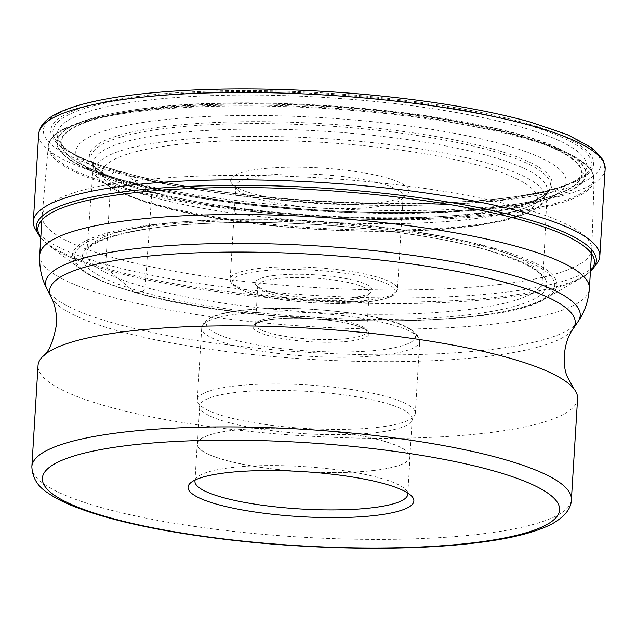 <?xml version="1.0" encoding="UTF-8"?>
<svg xmlns="http://www.w3.org/2000/svg" width="637" height="637" viewBox="0 0 637 637"><rect width="100%" height="100%" fill="white"/><g stroke="black" fill="none" stroke-linecap="round" stroke-linejoin="round"><path stroke-width="0.48" stroke-dasharray="3.19 2.39" d="M35.29 229.049A283.768 56.574 -176.5 0 0 105.734 264.339L107.812 268.933A6.609 4.762 -74.3 0 0 109.023 270.59L134.296 292.025A3.79 2.731 -74.3 0 0 135.872 292.502L141.661 291.802A4.308 3.105 -74.3 0 0 145.109 287.263L151.566 196.801L149.623 192.159A4.746 3.424 -74.3 0 0 148.517 190.718L124.908 174.084A265.263 52.887 -176.5 0 0 568.905 183.91A265.263 52.887 -176.5 0 0 570.027 183.384A265.263 52.887 -176.5 0 0 519.067 126.468A265.263 52.887 3.5 0 0 187.62 96.736A265.263 52.887 3.5 0 0 71.758 152.904A265.263 52.887 3.5 0 0 72.809 153.565L68.78 151.088A269.714 53.771 -176.5 0 0 121.755 171.95A4.443 3.209 -74.3 0 0 120.13 171.56L114.668 172.221A4.467 3.225 -74.3 0 0 111.077 176.99L105.734 264.339A283.768 56.574 -176.5 0 0 398.73 297.933A283.768 56.574 -176.5 0 0 596.949 263.399M93.591 162.403A227.226 45.299 3.5 0 0 94.945 168.16A227.226 45.299 3.5 0 0 151.566 196.801A227.226 45.299 -176.5 0 0 387.041 223.698A227.226 45.299 -176.5 0 0 545.153 195.702A227.226 45.299 -176.5 0 0 547.199 190.152A227.226 45.299 -176.5 0 0 489.208 156.009A227.226 45.299 3.5 0 0 240.874 129.231A227.226 45.299 3.5 0 0 93.591 162.403L86.815 252.682A228.476 45.553 3.5 0 1 234.91 219.319A228.476 45.553 3.5 0 1 484.614 246.248A228.476 45.553 3.5 0 1 542.923 280.575A228.476 45.553 3.5 0 1 395.402 314.176A228.476 45.553 3.5 0 1 145.109 287.263A228.476 45.553 3.5 0 1 86.815 252.682C84.426 241.447 138.229 224.654 216.102 223.117C305.481 219.598 421.606 231.143 486.652 249.943C525.597 262.229 544.356 272.445 542.923 280.575L547.199 190.152M568.905 183.91L573.204 181.935A269.714 53.771 -176.5 0 1 121.755 171.95L124.908 174.084A265.263 52.887 3.5 0 1 72.809 153.565M500.499 284.389A275.335 54.893 3.5 0 1 203.41 276.1A275.335 54.893 3.5 0 1 42.122 215.871A275.335 54.893 3.5 0 1 42.146 215.569A275.335 54.893 3.5 0 1 133.388 180.972A275.335 54.893 3.5 0 1 429.784 189.165A275.335 54.893 3.5 0 1 591.781 249.186A275.335 54.893 3.5 0 1 591.765 249.489A275.335 54.893 3.5 0 1 500.499 284.389M577.584 398.587A270.279 53.882 3.5 0 1 487.99 432.849A270.279 53.882 3.5 0 1 196.363 424.704A270.279 53.882 3.5 0 1 38.029 365.59M195.201 479.972A106.61 21.252 3.5 0 1 197.422 477.041A106.61 21.252 3.5 0 1 230.275 467.709A106.61 21.252 3.5 0 1 380.552 478.164A106.61 21.252 3.5 0 1 405.793 489.789A106.61 21.252 3.5 0 1 407.648 492.958M305.234 471.77A106.61 21.252 -176.5 0 0 410.037 456.896A106.61 21.252 -176.5 0 0 382.837 440.82A106.61 21.252 -176.5 0 0 266.186 428.255A106.61 21.252 -176.5 0 0 197.223 443.878A106.61 21.252 -176.5 0 0 224.423 459.954A106.61 21.252 -176.5 0 0 299.438 471.42M374.572 470.369A106.411 21.212 3.5 0 1 259.753 467.168A106.411 21.212 3.5 0 1 197.414 443.893A106.411 21.212 3.5 0 1 232.688 430.405A106.411 21.212 3.5 0 1 347.507 433.606A106.411 21.212 3.5 0 1 409.846 456.88A106.411 21.212 3.5 0 1 374.572 470.369M376.889 432.523A106.411 21.212 -176.5 0 0 411.558 421.009A106.411 21.212 -176.5 0 0 412.163 419.035A106.411 21.212 -176.5 0 0 349.824 395.76A106.411 21.212 -176.5 0 0 235.005 392.551A106.411 21.212 -176.5 0 0 199.731 406.04A106.411 21.212 -176.5 0 0 200.09 408.078A106.411 21.212 -176.5 0 0 266.712 429.983A106.411 21.212 -176.5 0 0 376.889 432.523M379.111 427.188A109.206 21.769 3.5 0 1 266.035 424.584A109.206 21.769 3.5 0 1 197.669 402.098A109.206 21.769 3.5 0 1 197.303 400.012A109.206 21.769 3.5 0 1 233.5 386.165A109.206 21.769 3.5 0 1 351.337 389.454A109.206 21.769 3.5 0 1 415.308 413.341A109.206 21.769 3.5 0 1 414.687 415.372A109.206 21.769 3.5 0 1 379.111 427.188M350.724 299.701A55.857 11.14 -176.5 0 0 367.939 294.812A55.857 11.14 -176.5 0 0 369.245 292.622A55.857 11.14 -176.5 0 0 336.519 280.399A55.857 11.14 -176.5 0 0 276.251 278.719A55.857 11.14 -176.5 0 0 257.73 285.798A55.857 11.14 -176.5 0 0 258.757 288.131A55.857 11.14 -176.5 0 0 295.767 298.745A55.857 11.14 -176.5 0 0 350.724 299.701M274.555 275.463A58.652 11.697 -176.5 0 0 256.193 285.344A58.652 11.697 -176.5 0 0 295.05 296.492A58.652 11.697 -176.5 0 0 352.755 297.495A58.652 11.697 -176.5 0 0 370.83 292.359A58.652 11.697 -176.5 0 0 343.168 278.09A58.652 11.697 -176.5 0 0 274.555 275.463M375.344 206.961A83.789 16.705 -176.5 0 0 401.159 199.628A83.789 16.705 -176.5 0 0 403.117 196.339A83.789 16.705 -176.5 0 0 354.029 178.018A83.789 16.705 -176.5 0 0 263.622 175.494A83.789 16.705 -176.5 0 0 235.849 186.115A83.789 16.705 -176.5 0 0 237.386 189.611A83.789 16.705 -176.5 0 0 292.901 205.536A83.789 16.705 -176.5 0 0 375.344 206.961M260.23 168.98A89.379 17.82 -176.5 0 0 232.25 184.037A89.379 17.82 -176.5 0 0 291.467 201.021A89.379 17.82 -176.5 0 0 379.397 202.55A89.379 17.82 -176.5 0 0 406.939 194.723A89.379 17.82 -176.5 0 0 364.786 172.985A89.379 17.82 -176.5 0 0 260.23 168.98M82.603 164.139L101.53 180.964C126.214 199.954 176.553 214.12 252.555 223.468C325.507 232.569 409.941 233.946 467.136 226.868C499.655 223.149 522.961 216.723 537.055 207.606A225.092 44.877 3.5 0 1 470.026 225.53A225.092 44.877 3.5 0 1 101.53 180.964A225.092 44.877 3.5 0 1 169.912 140.984A225.092 44.877 3.5 0 1 437.444 151.837A225.092 44.877 3.5 0 1 537.055 207.606L557.893 193.21A245.643 48.977 3.5 0 0 449.189 132.345A245.643 48.977 3.5 0 0 157.228 120.504A245.643 48.977 -176.5 0 0 82.603 164.139A245.643 48.977 -176.5 0 0 91.019 170.167A245.643 48.977 -176.5 0 0 484.749 212.774A245.643 48.977 3.5 0 0 548.807 198.163L563.315 191.721A260.732 51.979 -176.5 0 0 470.464 124.311A260.732 51.979 -176.5 0 0 147.768 109.285A260.732 51.979 -176.5 0 0 147.68 109.301A260.732 51.979 -176.5 0 0 77.411 162.005A260.732 51.979 -176.5 0 0 495.22 207.24A260.732 51.979 -176.5 0 0 495.315 207.232A260.732 51.979 -176.5 0 0 563.315 191.721C548.282 198.338 525.676 203.49 495.49 207.176C368.799 224.471 131.604 198.712 77.411 162.005L91.019 170.167M557.893 193.21A245.643 48.977 3.5 0 1 548.807 198.163M493.054 149.098A231.868 46.23 3.5 0 1 537.604 198.848A231.868 46.23 3.5 0 1 148.517 190.718A231.868 46.23 3.5 0 1 102.055 172.205A231.868 46.23 3.5 0 1 203.338 123.108A231.868 46.23 3.5 0 1 493.054 149.098M573.204 181.935A269.714 53.771 -176.5 0 0 522.531 123.53A269.714 53.771 -176.5 0 0 184.133 93.384A269.714 53.771 -176.5 0 0 68.78 151.088C80.278 158.159 97.708 165.007 121.07 171.632C243.398 208.904 513.096 214.502 573.204 181.935M120.13 171.56A271.951 54.217 -176.5 0 0 503.477 198.226A271.951 54.217 -176.5 0 0 524.227 122.742A271.951 54.217 -176.5 0 0 140.881 96.083A271.951 54.217 -176.5 0 0 120.13 171.56M529.689 122.081A279.301 55.682 3.5 0 1 508.374 199.604A279.301 55.682 3.5 0 1 114.668 172.221A279.301 55.682 3.5 0 1 135.984 94.698A279.301 55.682 3.5 0 1 529.689 122.081M605.15 168.845A283.768 56.574 3.5 0 1 421.583 210.425A283.768 56.574 3.5 0 1 111.077 176.99A283.768 56.574 3.5 0 1 38.666 134.2M38.156 234.042A280.575 55.937 -176.5 0 0 107.812 268.933A280.575 55.937 -176.5 0 0 397.504 302.153A280.575 55.937 -176.5 0 0 593.493 268.002M590.443 271.091A278.799 55.586 3.5 0 1 581.43 277.979A278.799 55.586 3.5 0 1 374.731 303.435A278.799 55.586 3.5 0 1 109.023 270.59A278.799 55.586 3.5 0 1 48.914 245.404A278.799 55.586 3.5 0 1 40.8 237.474M134.296 292.025A242.745 48.396 -176.5 0 0 365.654 320.634A242.745 48.396 -176.5 0 0 545.614 298.458A242.745 48.396 -176.5 0 0 495.005 248.454A242.745 48.396 -176.5 0 0 196.976 220.943A242.745 48.396 -176.5 0 0 81.958 270.104A242.745 48.396 -176.5 0 0 134.296 292.025M135.872 292.502A240.579 47.966 -176.5 0 0 474.987 316.087A240.579 47.966 -176.5 0 0 493.349 249.314A240.579 47.966 -176.5 0 0 154.226 225.729A240.579 47.966 -176.5 0 0 135.872 292.502M141.661 291.802A232.784 46.413 3.5 0 1 159.417 227.194A232.784 46.413 3.5 0 1 487.56 250.015A232.784 46.413 3.5 0 1 469.795 314.622A232.784 46.413 3.5 0 1 141.661 291.802M149.623 192.159A230.244 45.904 -176.5 0 0 388.228 219.415A230.244 45.904 -176.5 0 0 548.433 191.052A230.244 45.904 -176.5 0 0 491.748 150.826A230.244 45.904 -176.5 0 0 226.796 124.008A230.244 45.904 -176.5 0 0 92.254 163.144A230.244 45.904 -176.5 0 0 149.623 192.159M39.725 255.031A275.335 54.893 -176.5 0 0 201.021 315.251A275.335 54.893 -176.5 0 0 498.102 323.548A275.335 54.893 -176.5 0 0 589.376 288.649M577.998 321.653A267.851 53.404 3.5 0 1 491.446 349.458A267.851 53.404 3.5 0 1 216.946 343.454A267.851 53.404 3.5 0 1 46.995 289.174M51.032 297.041A263.312 52.497 -176.5 0 0 218.109 350.406A263.312 52.497 -176.5 0 0 487.942 356.306A263.312 52.497 -176.5 0 0 573.029 328.971M31.85 466.666A270.279 53.882 -176.5 0 0 190.121 525.78A270.279 53.882 -176.5 0 0 481.715 533.941A270.279 53.882 -176.5 0 0 481.811 533.925A270.279 53.882 -176.5 0 0 571.397 499.671M383.522 355.064A109.206 21.769 -176.5 0 0 383.585 355.056A109.206 21.769 -176.5 0 0 419.719 341.225A109.206 21.769 -176.5 0 0 355.749 317.337A109.206 21.769 -176.5 0 0 237.912 314.049A109.206 21.769 -176.5 0 0 237.848 314.057A109.206 21.769 -176.5 0 0 201.714 327.888A109.206 21.769 -176.5 0 0 265.685 351.775A109.206 21.769 -176.5 0 0 383.522 355.064M241.16 310.514A104.739 20.878 -176.5 0 0 233.166 339.585A104.739 20.878 -176.5 0 0 380.807 349.856A104.739 20.878 -176.5 0 0 388.801 320.785A104.739 20.878 -176.5 0 0 241.16 310.514M272.254 319.272A58.094 11.585 -176.5 0 0 267.795 335.388A58.094 11.585 -176.5 0 0 349.649 341.106A58.094 11.585 3.5 0 0 349.713 341.098A58.094 11.585 3.5 0 0 354.172 324.981A58.094 11.585 3.5 0 0 272.317 319.264A58.094 11.585 3.5 0 0 272.254 319.272M348.351 338.494A55.857 11.14 3.5 0 1 288.083 336.806A55.857 11.14 3.5 0 1 255.357 324.591A55.857 11.14 3.5 0 1 273.878 317.513A55.857 11.14 3.5 0 1 334.146 319.193A55.857 11.14 3.5 0 1 366.872 331.407A55.857 11.14 3.5 0 1 348.351 338.494M259.219 271.171A81.552 16.259 3.5 0 1 259.283 271.163A81.552 16.259 -176.5 0 1 374.222 279.149A81.552 16.259 -176.5 0 1 368.09 301.787A81.552 16.259 3.5 0 1 368.027 301.795A81.552 16.259 3.5 0 1 253.088 293.808A81.552 16.259 3.5 0 1 259.219 271.171M257.866 268.559A83.789 16.705 3.5 0 1 257.929 268.551A83.789 16.705 3.5 0 1 348.343 271.075A83.789 16.705 3.5 0 1 397.424 289.405A83.789 16.705 3.5 0 1 369.715 300.019A83.789 16.705 3.5 0 1 369.651 300.027A83.789 16.705 3.5 0 1 279.237 297.503A83.789 16.705 3.5 0 1 230.156 279.173A83.789 16.705 3.5 0 1 257.866 268.559M174.498 144.83A217.973 43.459 3.5 0 1 481.763 166.201A217.973 43.459 3.5 0 1 465.129 226.7A217.973 43.459 3.5 0 1 157.872 205.329A217.973 43.459 3.5 0 1 174.498 144.83M147.322 109.054A261.281 52.091 -176.5 0 0 127.384 181.577A261.281 52.091 -176.5 0 0 495.69 207.192A261.281 52.091 -176.5 0 0 515.628 134.67A261.281 52.091 -176.5 0 0 147.322 109.054M145.085 108.425A264.642 52.76 3.5 0 1 518.128 134.367A264.642 52.76 3.5 0 1 497.927 207.821A264.642 52.76 3.5 0 1 124.884 181.879A264.642 52.76 3.5 0 1 145.085 108.425M498.253 208.028A265.127 52.855 3.5 0 1 163.152 191.363A265.127 52.855 3.5 0 1 82.428 121.476A265.127 52.855 3.5 0 1 144.75 108.441A265.127 52.855 3.5 0 1 563.267 150.889A265.127 52.855 3.5 0 1 498.253 208.028M503.119 213.1A272.771 54.384 -176.5 0 0 570.011 154.313A272.771 54.384 -176.5 0 0 139.431 110.647A272.771 54.384 -176.5 0 0 75.317 124.056A272.771 54.384 -176.5 0 0 158.366 195.957A272.771 54.384 -176.5 0 0 503.119 213.1M503.485 214.167A273.4 54.503 3.5 0 1 207.797 205.831A273.4 54.503 3.5 0 1 48.348 145.833A273.4 54.503 3.5 0 1 138.954 111.483A273.4 54.503 3.5 0 1 433.264 119.613A273.4 54.503 3.5 0 1 594.122 179.212A273.4 54.503 3.5 0 1 503.485 214.167M545.153 195.702L548.433 191.052C546.88 193.441 543.265 196.037 537.604 198.848L570.027 183.384M590.427 271.442L581.43 277.979L545.614 298.458C497.33 331.2 249.33 326.829 135.068 292.439C110.567 285.559 92.859 278.106 81.958 270.104L48.914 245.404L40.784 237.824M71.758 152.904L102.055 172.205C96.776 168.733 93.512 165.708 92.254 163.144L94.945 168.16M41.867 220.036L42.122 215.871M405.793 489.789L411.781 496.279M197.422 477.041L190.694 482.758M197.223 443.878L194.938 481.222M410.037 456.896L407.76 494.24M409.846 456.88L412.163 419.035M197.414 443.893L199.731 406.04M200.09 408.078L197.669 402.098M411.558 421.009L414.687 415.372M415.308 413.341L419.719 341.225C418.191 328.174 394.757 318.731 349.418 312.886C309.439 307.743 273.082 306.93 240.356 310.45C227.807 311.947 218.18 314.184 211.46 317.17L204.246 322.091L201.714 327.888L197.303 400.012M257.73 285.798L255.588 324.217C255.525 324.48 255.318 321.836 272.652 319.304C293.991 316.533 331.097 318.898 351.393 324.321C365.407 328.079 367.079 331.208 366.689 331.001L369.245 292.622M258.757 288.131L256.193 285.344M367.939 294.812L370.83 292.359M235.849 186.115L230.156 279.173C230.021 279.396 229.153 283.361 237.943 288.298C244.568 291.714 254.482 294.708 267.675 297.28C297.702 303.268 341.456 305.242 368.425 301.827C387.224 299.342 392.91 296.07 395.059 293.888L397.424 289.405L403.117 196.339M237.386 189.611L232.25 184.037M401.159 199.628L406.939 194.723M42.146 215.569L48.348 145.833C49.407 137.361 58.389 130.107 75.317 124.056L82.428 121.476C97.764 115.958 118.578 111.602 144.878 108.409C269.172 91.656 498.731 114.899 563.267 150.889L570.011 154.313C586.072 162.379 594.106 170.676 594.122 179.212L591.781 249.186M591.51 253.653L591.765 249.489"/><path stroke-width="0.96" d="M596.949 263.399A283.768 56.574 -176.5 0 0 599.807 256.193A283.768 56.574 -176.5 0 0 527.396 213.403A283.768 56.574 -176.5 0 0 216.898 179.968A283.768 56.574 -176.5 0 0 33.323 221.549A283.768 56.574 -176.5 0 0 35.29 229.049L38.156 234.042A280.575 55.937 -176.5 0 1 200.83 185.916A280.575 55.937 -176.5 0 1 524.729 218.571A280.575 55.937 -176.5 0 1 593.493 268.002L596.949 263.399M38.029 365.59A270.279 53.882 3.5 0 1 42.663 356.537A270.279 53.882 3.5 0 1 127.623 331.328A270.279 53.882 3.5 0 1 397.512 336.447A270.279 53.882 3.5 0 1 574.088 389.04A270.279 53.882 3.5 0 1 577.584 398.587L571.397 499.671A270.279 53.882 -176.5 0 0 413.126 440.557A270.279 53.882 -176.5 0 0 121.532 432.396A270.279 53.882 -176.5 0 0 121.444 432.412A270.279 53.882 -176.5 0 0 31.85 466.666L38.029 365.59M225.546 472.853A113.115 22.55 3.5 0 1 336.838 474.78A113.115 22.55 3.5 0 1 411.781 496.279A113.115 22.55 3.5 0 1 376.363 515.341A113.115 22.55 3.5 0 1 244.043 510.269A113.115 22.55 3.5 0 1 190.694 482.758A113.115 22.55 3.5 0 1 225.546 472.853M407.648 492.958A106.61 21.252 3.5 0 1 407.76 494.24A106.61 21.252 3.5 0 1 372.414 507.753A106.61 21.252 3.5 0 1 222.138 497.298A106.61 21.252 3.5 0 1 194.938 481.222A106.61 21.252 3.5 0 1 195.201 479.972M299.438 471.42A106.61 21.252 -176.5 0 0 305.234 471.77M38.666 134.2A283.768 56.574 3.5 0 1 222.241 92.62A283.768 56.574 3.5 0 1 532.739 126.054A283.768 56.574 3.5 0 1 605.15 168.845L603.279 160.174L592.474 148.222L567.527 134.694L530.629 122.153C478.905 107.478 402.441 96.076 324.91 91.441C254.736 87.341 192.788 88.256 139.041 94.18C115.058 96.928 95.04 100.606 78.98 105.232C68.692 108.194 60.3 111.539 53.787 115.257C44.646 120.218 39.605 126.532 38.666 134.2L33.323 221.549M40.8 237.474A278.799 55.586 3.5 0 1 198.011 188.21A278.799 55.586 3.5 0 1 523.296 220.537A278.799 55.586 3.5 0 1 590.443 271.091M39.725 255.031C39.175 267.476 41.596 278.863 46.995 289.174A267.851 53.404 3.5 0 1 134.311 248.852A267.851 53.404 3.5 0 1 437.46 259.14A267.851 53.404 3.5 0 1 577.998 321.653C584.615 312.074 588.405 301.07 589.376 288.649A275.335 54.893 -176.5 0 0 428.08 228.42A275.335 54.893 -176.5 0 0 130.999 220.131A275.335 54.893 -176.5 0 0 39.725 255.031L41.867 220.036M577.998 321.653L573.029 328.971A263.312 52.497 -176.5 0 0 434.88 267.516A263.312 52.497 -176.5 0 0 136.875 257.404A263.312 52.497 -176.5 0 0 51.032 297.041L46.995 289.174M128.308 445.422A259.108 51.661 -176.5 0 0 128.22 445.438A259.108 51.661 -176.5 0 0 108.409 517.34A259.108 51.661 -176.5 0 0 473.602 542.764A259.108 51.661 -176.5 0 0 473.689 542.756A259.108 51.661 -176.5 0 0 493.5 470.847A259.108 51.661 -176.5 0 0 128.308 445.422M599.807 256.193L605.15 168.845M593.493 268.002L590.427 271.442M40.784 237.824L38.156 234.042M42.663 356.537C48.842 352.293 53.476 341.448 56.558 324.01C56.844 313.348 55.005 304.359 51.032 297.041M571.397 499.671C571.285 508.422 564.947 516.448 552.375 523.733C535.717 532.452 510.157 538.854 475.704 542.923C407.791 551.331 307.273 549.675 220.601 538.814C156.224 530.74 106.554 519.633 71.591 505.483C62.06 501.55 54.129 497.346 47.799 492.871C37.702 486.572 32.383 477.838 31.85 466.666M589.376 288.649L591.51 253.653M573.029 328.971C562.861 343.001 562.113 366.339 567.575 377.279L574.088 389.04"/></g></svg>
